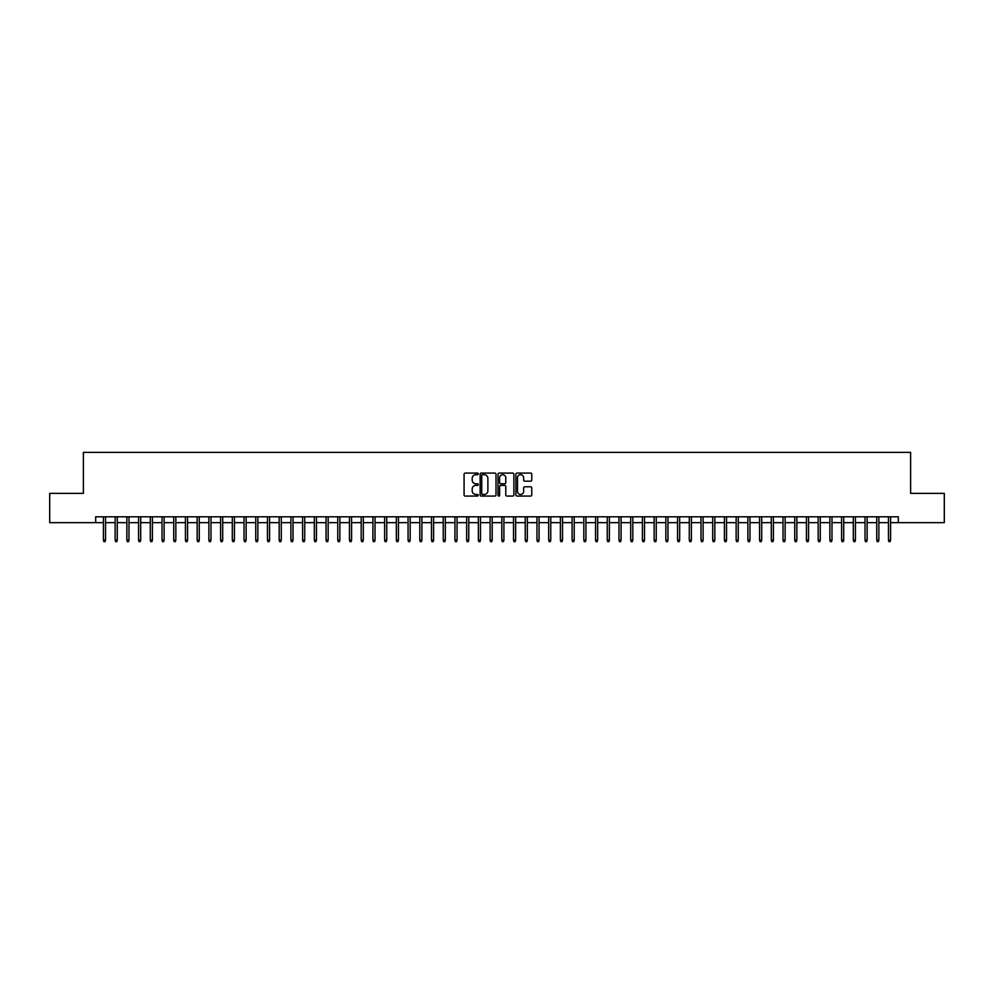 <?xml version="1.0" encoding="UTF-8"?>
<svg xmlns="http://www.w3.org/2000/svg" width="994" height="994" viewBox="0 0 994 994"><rect width="100%" height="100%" fill="white"/><g stroke="black" fill="none" stroke-linecap="round" stroke-linejoin="round"><path stroke-width="1.49" d="M478.251 473.889A0.808 0.808 0 0 0 477.443 473.082L465.229 473.082A1.156 1.156 0 0 0 464.074 474.225L464.074 494.925A1.156 1.156 0 0 0 465.229 496.081L477.443 496.081A0.808 0.808 0 0 0 478.251 495.273A0.808 0.808 0 0 0 477.443 494.465L475.865 494.465A3.678 3.678 0 0 1 472.187 490.787L472.187 489.06A3.678 3.678 0 0 1 475.865 485.383L477.443 485.383A0.808 0.808 0 0 0 478.251 484.575A0.808 0.808 0 0 0 477.443 483.78L475.865 483.78A3.678 3.678 0 0 1 472.187 480.09L472.187 478.375A3.678 3.678 0 0 1 475.865 474.685L477.443 474.685A0.808 0.808 0 0 0 478.251 473.889M530.61 481.183A1.156 1.156 0 0 0 531.765 480.04L531.765 474.225A1.156 1.156 0 0 0 530.61 473.082L517.042 473.082A1.156 1.156 0 0 0 515.886 474.225L515.886 494.925A1.156 1.156 0 0 0 517.042 496.081L530.61 496.081A1.156 1.156 0 0 0 531.765 494.925L531.765 487.917A1.156 1.156 0 0 0 530.61 486.762L524.807 486.762A1.156 1.156 0 0 0 523.652 487.917L523.652 491.396A3.081 3.081 0 0 1 520.583 494.465A3.081 3.081 0 0 1 517.501 491.396L517.501 477.766A3.081 3.081 0 0 1 520.583 474.685A3.081 3.081 0 0 1 523.652 477.766L523.652 480.04A1.156 1.156 0 0 0 524.807 481.183L530.61 481.183M95.685 522.658L49.7 522.658L49.7 493.372L83.384 493.372L83.384 452.357L910.616 452.357L910.616 493.372L944.3 493.372L944.3 522.658L898.315 522.658L898.315 516.805L95.685 516.805L95.685 522.658L103.426 522.658M495.994 474.225A1.156 1.156 0 0 0 494.838 473.082L481.27 473.082A1.156 1.156 0 0 0 480.127 474.225L480.127 494.925A1.156 1.156 0 0 0 481.27 496.081L494.838 496.081A1.156 1.156 0 0 0 495.994 494.925L495.994 474.225M499.162 473.082L512.73 473.082A1.156 1.156 0 0 1 513.873 474.225L513.873 494.925A1.156 1.156 0 0 1 512.73 496.081L506.915 496.081A1.156 1.156 0 0 1 505.772 494.925L505.772 486.538A1.156 1.156 0 0 0 504.617 485.383L500.765 485.383A1.156 1.156 0 0 0 499.622 486.538L499.622 495.273A0.808 0.808 0 0 1 498.814 496.081A0.808 0.808 0 0 1 498.006 495.273L498.006 474.225A1.156 1.156 0 0 1 499.162 473.082M105.538 522.658L115.142 522.658M117.255 522.658L126.859 522.658M128.971 522.658L138.576 522.658M140.688 522.658L150.293 522.658M152.405 522.658L162.01 522.658M164.122 522.658L173.726 522.658M175.839 522.658L185.443 522.658M187.555 522.658L197.16 522.658M199.272 522.658L208.877 522.658M210.989 522.658L220.593 522.658M222.706 522.658L232.31 522.658M234.422 522.658L244.027 522.658M246.139 522.658L255.744 522.658M257.856 522.658L267.461 522.658M269.573 522.658L279.177 522.658M281.29 522.658L290.894 522.658M293.006 522.658L302.611 522.658M304.723 522.658L314.328 522.658M316.44 522.658L326.044 522.658M328.157 522.658L337.761 522.658M339.873 522.658L349.478 522.658M351.59 522.658L361.195 522.658M363.307 522.658L372.912 522.658M375.024 522.658L384.628 522.658M386.741 522.658L396.345 522.658M398.457 522.658L408.062 522.658M410.174 522.658L419.779 522.658M421.891 522.658L431.495 522.658M433.608 522.658L443.225 522.658M445.324 522.658L454.941 522.658M457.041 522.658L466.658 522.658M468.758 522.658L478.375 522.658M480.475 522.658L490.092 522.658M492.192 522.658L501.808 522.658M503.908 522.658L513.525 522.658M515.625 522.658L525.242 522.658M527.342 522.658L536.959 522.658M539.059 522.658L548.676 522.658M550.775 522.658L560.392 522.658M562.505 522.658L572.109 522.658M574.221 522.658L583.826 522.658M585.938 522.658L595.543 522.658M597.655 522.658L607.259 522.658M609.372 522.658L618.976 522.658M621.088 522.658L630.693 522.658M632.805 522.658L642.41 522.658M644.522 522.658L654.127 522.658M656.239 522.658L665.843 522.658M667.956 522.658L677.56 522.658M679.672 522.658L689.277 522.658M691.389 522.658L700.994 522.658M703.106 522.658L712.71 522.658M714.823 522.658L724.427 522.658M726.539 522.658L736.144 522.658M738.256 522.658L747.861 522.658M749.973 522.658L759.578 522.658M761.69 522.658L771.294 522.658M773.407 522.658L783.011 522.658M785.123 522.658L794.728 522.658M796.84 522.658L806.445 522.658M808.557 522.658L818.161 522.658M820.274 522.658L829.878 522.658M831.99 522.658L841.595 522.658M843.707 522.658L853.312 522.658M855.424 522.658L865.029 522.658M867.141 522.658L876.745 522.658M878.858 522.658L888.462 522.658M890.574 522.658L898.315 522.658M482.537 474.685A0.808 0.808 0 0 0 481.73 475.492L481.73 493.67A0.808 0.808 0 0 0 482.537 494.465L484.202 494.465A3.678 3.678 0 0 0 487.88 490.787L487.88 478.375A3.678 3.678 0 0 0 484.202 474.685L482.537 474.685M505.772 477.828A3.081 3.081 0 0 0 502.691 474.747A3.081 3.081 0 0 0 499.622 477.828L499.622 482.624A1.156 1.156 0 0 0 500.765 483.78L504.617 483.78A1.156 1.156 0 0 0 505.772 482.624L505.772 477.828M103.426 540.115L103.885 541.643L105.066 541.643L105.538 540.115L103.426 540.115L103.426 516.805M105.538 540.115L105.538 516.805M115.142 540.115L115.615 541.643L116.783 541.643L117.255 540.115L115.142 540.115L115.142 516.805M117.255 540.115L117.255 516.805M126.859 540.115L127.331 541.643L128.499 541.643L128.971 540.115L126.859 540.115L126.859 516.805M128.971 540.115L128.971 516.805M138.576 540.115L139.048 541.643L140.216 541.643L140.688 540.115L138.576 540.115L138.576 516.805M140.688 540.115L140.688 516.805M150.293 540.115L150.765 541.643L151.933 541.643L152.405 540.115L150.293 540.115L150.293 516.805M152.405 540.115L152.405 516.805M162.01 540.115L162.482 541.643L163.65 541.643L164.122 540.115L162.01 540.115L162.01 516.805M164.122 540.115L164.122 516.805M173.726 540.115L174.198 541.643L175.366 541.643L175.839 540.115L173.726 540.115L173.726 516.805M175.839 540.115L175.839 516.805M185.443 540.115L185.915 541.643L187.083 541.643L187.555 540.115L185.443 540.115L185.443 516.805M187.555 540.115L187.555 516.805M197.16 540.115L197.632 541.643L198.8 541.643L199.272 540.115L197.16 540.115L197.16 516.805M199.272 540.115L199.272 516.805M208.877 540.115L209.349 541.643L210.517 541.643L210.989 540.115L208.877 540.115L208.877 516.805M210.989 540.115L210.989 516.805M220.593 540.115L221.066 541.643L222.234 541.643L222.706 540.115L220.593 540.115L220.593 516.805M222.706 540.115L222.706 516.805M232.31 540.115L232.782 541.643L233.95 541.643L234.422 540.115L232.31 540.115L232.31 516.805M234.422 540.115L234.422 516.805M244.027 540.115L244.499 541.643L245.667 541.643L246.139 540.115L244.027 540.115L244.027 516.805M246.139 540.115L246.139 516.805M255.744 540.115L256.216 541.643L257.384 541.643L257.856 540.115L255.744 540.115L255.744 516.805M257.856 540.115L257.856 516.805M267.461 540.115L267.933 541.643L269.101 541.643L269.573 540.115L267.461 540.115L267.461 516.805M269.573 540.115L269.573 516.805M279.177 540.115L279.649 541.643L280.817 541.643L281.29 540.115L279.177 540.115L279.177 516.805M281.29 540.115L281.29 516.805M290.894 540.115L291.366 541.643L292.534 541.643L293.006 540.115L290.894 540.115L290.894 516.805M293.006 540.115L293.006 516.805M302.611 540.115L303.083 541.643L304.251 541.643L304.723 540.115L302.611 540.115L302.611 516.805M304.723 540.115L304.723 516.805M314.328 540.115L314.8 541.643L315.968 541.643L316.44 540.115L314.328 540.115L314.328 516.805M316.44 540.115L316.44 516.805M326.044 540.115L326.517 541.643L327.685 541.643L328.157 540.115L326.044 540.115L326.044 516.805M328.157 540.115L328.157 516.805M337.761 540.115L338.233 541.643L339.401 541.643L339.873 540.115L337.761 540.115L337.761 516.805M339.873 540.115L339.873 516.805M349.478 540.115L349.95 541.643L351.118 541.643L351.59 540.115L349.478 540.115L349.478 516.805M351.59 540.115L351.59 516.805M361.195 540.115L361.667 541.643L362.835 541.643L363.307 540.115L361.195 540.115L361.195 516.805M363.307 540.115L363.307 516.805M372.912 540.115L373.384 541.643L374.552 541.643L375.024 540.115L372.912 540.115L372.912 516.805M375.024 540.115L375.024 516.805M384.628 540.115L385.1 541.643L386.268 541.643L386.741 540.115L384.628 540.115L384.628 516.805M386.741 540.115L386.741 516.805M396.345 540.115L396.817 541.643L397.985 541.643L398.457 540.115L396.345 540.115L396.345 516.805M398.457 540.115L398.457 516.805M408.062 540.115L408.534 541.643L409.702 541.643L410.174 540.115L408.062 540.115L408.062 516.805M410.174 540.115L410.174 516.805M419.779 540.115L420.251 541.643L421.419 541.643L421.891 540.115L419.779 540.115L419.779 516.805M421.891 540.115L421.891 516.805M431.495 540.115L431.968 541.643L433.148 541.643L433.608 540.115L431.495 540.115L431.495 516.805M433.608 540.115L433.608 516.805M443.225 540.115L443.684 541.643L444.865 541.643L445.324 540.115L443.225 540.115L443.225 516.805M445.324 540.115L445.324 516.805M454.941 540.115L455.401 541.643L456.581 541.643L457.041 540.115L454.941 540.115L454.941 516.805M457.041 540.115L457.041 516.805M466.658 540.115L467.118 541.643L468.298 541.643L468.758 540.115L466.658 540.115L466.658 516.805M468.758 540.115L468.758 516.805M478.375 540.115L478.835 541.643L480.015 541.643L480.475 540.115L478.375 540.115L478.375 516.805M480.475 540.115L480.475 516.805M490.092 540.115L490.551 541.643L491.732 541.643L492.192 540.115L490.092 540.115L490.092 516.805M492.192 540.115L492.192 516.805M501.808 540.115L502.268 541.643L503.449 541.643L503.908 540.115L501.808 540.115L501.808 516.805M503.908 540.115L503.908 516.805M513.525 540.115L513.985 541.643L515.165 541.643L515.625 540.115L513.525 540.115L513.525 516.805M515.625 540.115L515.625 516.805M525.242 540.115L525.702 541.643L526.882 541.643L527.342 540.115L525.242 540.115L525.242 516.805M527.342 540.115L527.342 516.805M536.959 540.115L537.419 541.643L538.599 541.643L539.059 540.115L536.959 540.115L536.959 516.805M539.059 540.115L539.059 516.805M548.676 540.115L549.135 541.643L550.316 541.643L550.775 540.115L548.676 540.115L548.676 516.805M550.775 540.115L550.775 516.805M560.392 540.115L560.852 541.643L562.032 541.643L562.505 540.115L560.392 540.115L560.392 516.805M562.505 540.115L562.505 516.805M572.109 540.115L572.581 541.643L573.749 541.643L574.221 540.115L572.109 540.115L572.109 516.805M574.221 540.115L574.221 516.805M583.826 540.115L584.298 541.643L585.466 541.643L585.938 540.115L583.826 540.115L583.826 516.805M585.938 540.115L585.938 516.805M595.543 540.115L596.015 541.643L597.183 541.643L597.655 540.115L595.543 540.115L595.543 516.805M597.655 540.115L597.655 516.805M607.259 540.115L607.732 541.643L608.9 541.643L609.372 540.115L607.259 540.115L607.259 516.805M609.372 540.115L609.372 516.805M618.976 540.115L619.448 541.643L620.616 541.643L621.088 540.115L618.976 540.115L618.976 516.805M621.088 540.115L621.088 516.805M630.693 540.115L631.165 541.643L632.333 541.643L632.805 540.115L630.693 540.115L630.693 516.805M632.805 540.115L632.805 516.805M642.41 540.115L642.882 541.643L644.05 541.643L644.522 540.115L642.41 540.115L642.41 516.805M644.522 540.115L644.522 516.805M654.127 540.115L654.599 541.643L655.767 541.643L656.239 540.115L654.127 540.115L654.127 516.805M656.239 540.115L656.239 516.805M665.843 540.115L666.315 541.643L667.483 541.643L667.956 540.115L665.843 540.115L665.843 516.805M667.956 540.115L667.956 516.805M677.56 540.115L678.032 541.643L679.2 541.643L679.672 540.115L677.56 540.115L677.56 516.805M679.672 540.115L679.672 516.805M689.277 540.115L689.749 541.643L690.917 541.643L691.389 540.115L689.277 540.115L689.277 516.805M691.389 540.115L691.389 516.805M700.994 540.115L701.466 541.643L702.634 541.643L703.106 540.115L700.994 540.115L700.994 516.805M703.106 540.115L703.106 516.805M712.71 540.115L713.183 541.643L714.351 541.643L714.823 540.115L712.71 540.115L712.71 516.805M714.823 540.115L714.823 516.805M724.427 540.115L724.899 541.643L726.067 541.643L726.539 540.115L724.427 540.115L724.427 516.805M726.539 540.115L726.539 516.805M736.144 540.115L736.616 541.643L737.784 541.643L738.256 540.115L736.144 540.115L736.144 516.805M738.256 540.115L738.256 516.805M747.861 540.115L748.333 541.643L749.501 541.643L749.973 540.115L747.861 540.115L747.861 516.805M749.973 540.115L749.973 516.805M759.578 540.115L760.05 541.643L761.218 541.643L761.69 540.115L759.578 540.115L759.578 516.805M761.69 540.115L761.69 516.805M771.294 540.115L771.766 541.643L772.934 541.643L773.407 540.115L771.294 540.115L771.294 516.805M773.407 540.115L773.407 516.805M783.011 540.115L783.483 541.643L784.651 541.643L785.123 540.115L783.011 540.115L783.011 516.805M785.123 540.115L785.123 516.805M794.728 540.115L795.2 541.643L796.368 541.643L796.84 540.115L794.728 540.115L794.728 516.805M796.84 540.115L796.84 516.805M806.445 540.115L806.917 541.643L808.085 541.643L808.557 540.115L806.445 540.115L806.445 516.805M808.557 540.115L808.557 516.805M818.161 540.115L818.634 541.643L819.801 541.643L820.274 540.115L818.161 540.115L818.161 516.805M820.274 540.115L820.274 516.805M829.878 540.115L830.35 541.643L831.518 541.643L831.99 540.115L829.878 540.115L829.878 516.805M831.99 540.115L831.99 516.805M841.595 540.115L842.067 541.643L843.235 541.643L843.707 540.115L841.595 540.115L841.595 516.805M843.707 540.115L843.707 516.805M853.312 540.115L853.784 541.643L854.952 541.643L855.424 540.115L853.312 540.115L853.312 516.805M855.424 540.115L855.424 516.805M865.029 540.115L865.501 541.643L866.669 541.643L867.141 540.115L865.029 540.115L865.029 516.805M867.141 540.115L867.141 516.805M876.745 540.115L877.217 541.643L878.385 541.643L878.858 540.115L876.745 540.115L876.745 516.805M878.858 540.115L878.858 516.805M888.462 540.115L888.934 541.643L890.115 541.643L890.574 540.115L888.462 540.115L888.462 516.805M890.574 540.115L890.574 516.805"/></g></svg>
